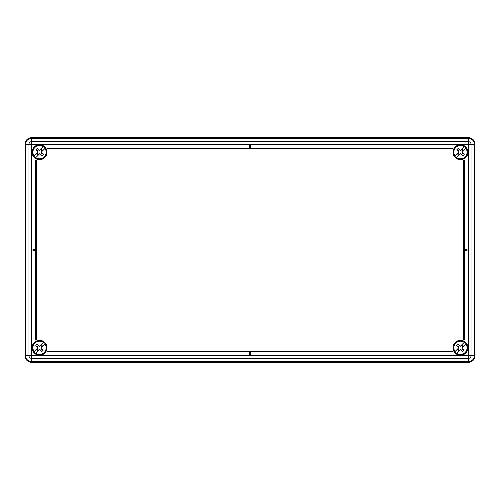 <?xml version="1.0" encoding="UTF-8"?>
<svg xmlns="http://www.w3.org/2000/svg" width="500" height="500" viewBox="0 0 500 500"><rect width="100%" height="100%" fill="white"/><g stroke="black" fill="none" stroke-linecap="round" stroke-linejoin="round"><path stroke-width="0.75" d="M25 355.725A6.606 6.606 0 0 0 31.606 362.337A6.606 6.606 0 0 1 25 355.725L25 144.275A6.606 6.606 0 0 1 31.606 137.662L468.394 137.662A6.606 6.606 0 0 1 475 144.275L475 355.725A6.606 6.606 0 0 1 468.394 362.337L31.606 362.337A6.606 6.606 0 0 1 25 355.725L25.663 355.725A5.95 5.95 0 0 0 31.606 361.675L468.394 361.675A5.95 5.95 0 0 0 474.338 355.725L474.338 144.275A5.95 5.95 0 0 0 468.394 138.325L31.606 138.325A5.95 5.95 0 0 0 25.663 144.275L25.663 355.725L28.963 355.725L28.963 144.275L28.963 355.725L468.394 355.725L468.394 144.275L31.606 144.275L31.606 358.369A2.644 2.644 0 0 1 28.963 355.725A2.644 2.644 0 0 0 31.606 358.369L31.606 362.337M430.538 362.337L68.231 362.337M468.787 361.662L468.888 362.319L473.812 359.506M474.4 358.481L474.787 357.381M468.787 138.338L468.888 137.681M31.113 137.681L26.188 140.494M25.6 141.519L25.213 142.619M25.019 356.225L27.831 361.15M28.85 361.731L29.95 362.125M460.462 144.738A7.469 7.469 0 0 1 467.931 152.2A7.469 7.469 0 0 1 460.462 159.669A7.469 7.469 0 0 1 452.994 152.2A7.469 7.469 0 0 1 460.462 144.738M39.538 144.738A7.469 7.469 0 0 1 47.006 152.2A7.469 7.469 0 0 1 39.538 159.669A7.469 7.469 0 0 1 32.069 152.2A7.469 7.469 0 0 1 39.538 144.738M460.462 340.331A7.469 7.469 0 0 1 467.931 347.8A7.469 7.469 0 0 1 460.462 355.262A7.469 7.469 0 0 1 452.994 347.8A7.469 7.469 0 0 1 460.462 340.331M39.538 340.331A7.469 7.469 0 0 1 47.006 347.8A7.469 7.469 0 0 1 39.538 355.262A7.469 7.469 0 0 1 32.069 347.8A7.469 7.469 0 0 1 39.538 340.331M31.606 141.631L31.606 144.275L28.963 144.275A2.644 2.644 0 0 1 31.606 141.631L31.606 137.662A6.606 6.606 0 0 0 25 144.275L28.963 144.275A2.644 2.644 0 0 1 31.606 141.631L468.394 141.631A2.644 2.644 0 0 1 471.037 144.275A2.644 2.644 0 0 0 468.394 141.631L468.394 137.662A6.606 6.606 0 0 1 475 144.275L471.037 144.275L471.037 355.725L471.037 144.275A2.644 2.644 0 0 0 468.394 141.631L468.394 144.275L471.037 144.275M468.394 358.369L468.394 362.337A6.606 6.606 0 0 0 475 355.725L471.037 355.725A2.644 2.644 0 0 1 468.394 358.369L468.394 355.725L471.037 355.725A2.644 2.644 0 0 1 468.394 358.369L31.606 358.369M36.369 160.4A8.787 8.787 0 0 1 35.575 160.044L35.575 249.606L32.931 249.606L32.931 250.394L35.575 250.394L35.575 339.956A8.787 8.787 0 0 1 36.369 339.6L36.369 160.4M452.619 351.763A8.787 8.787 0 0 1 452.269 350.969L47.731 350.969A8.787 8.787 0 0 1 47.381 351.763L249.606 351.763L249.606 354.406L250.394 354.406L250.394 351.763L452.619 351.763M463.631 339.6A8.787 8.787 0 0 1 464.425 339.956L464.425 250.394L467.069 250.394L467.069 249.606L464.425 249.606L464.425 160.044A8.787 8.787 0 0 1 463.631 160.4L463.631 339.6M47.381 148.238A8.787 8.787 0 0 1 47.731 149.031L452.269 149.031A8.787 8.787 0 0 1 452.619 148.238L250.394 148.238L250.394 145.594L249.606 145.594L249.606 148.238L47.381 148.238M44.444 342.894A6.938 6.938 0 0 1 44.444 352.706A6.938 6.938 0 0 1 33.862 351.788A6.938 6.938 0 0 1 43.531 342.125A6.938 6.938 0 0 1 44.444 342.894M39.4 346.256L43.294 342.362A6.606 6.606 0 0 0 34.1 351.55L37.994 347.656L35.819 345.481A13.113 5.75 -45 0 1 37.219 344.075L39.4 346.256M41.081 347.938L45.213 343.806A6.938 6.938 0 0 1 35.544 353.475L39.675 349.338L41.856 351.519A13.113 5.75 -45 0 0 43.256 350.119L41.081 347.938M35.544 353.475L35.781 353.237A6.606 6.606 0 0 0 44.975 344.044L45.213 343.806M42.744 346.275L41.062 344.588M33.862 351.788L34.1 351.55L33.862 351.788A6.938 6.938 0 0 1 43.531 342.125M38.013 351.006L36.331 349.325M40.381 345.275L42.062 346.956M37.013 348.638L38.694 350.319M40.519 350.181L41.919 348.781M37.156 346.819L38.556 345.412M34.4 352.938A7.269 7.269 0 0 1 34.4 342.656A7.269 7.269 0 0 1 44.675 342.656A7.269 7.269 0 0 1 44.675 352.938A7.269 7.269 0 0 1 34.4 352.938M465.369 342.894A6.938 6.938 0 0 1 465.369 352.706A6.938 6.938 0 0 1 454.787 351.788A6.938 6.938 0 0 1 464.456 342.125A6.938 6.938 0 0 1 465.369 342.894M460.325 346.256L464.456 342.125A6.938 6.938 0 0 0 454.787 351.788L458.919 347.656L456.744 345.481A13.113 5.75 -45 0 1 458.144 344.075L460.325 346.256M464.219 342.362L464.456 342.125A6.938 6.938 0 0 0 454.787 351.788L455.025 351.55A6.606 6.606 0 0 1 464.219 342.362M462.006 347.938L466.138 343.806A6.938 6.938 0 0 1 456.469 353.475L460.6 349.338L462.781 351.519A13.113 5.75 -45 0 0 464.181 350.119L462.006 347.938M456.469 353.475L456.706 353.237A6.606 6.606 0 0 0 465.9 344.044L466.138 343.806M463.669 346.275L461.987 344.588M458.938 351.006L457.256 349.325M461.306 345.275L462.987 346.956M457.938 348.638L459.619 350.319M461.444 350.181L462.844 348.781M458.081 346.819L459.481 345.412M455.325 352.938A7.269 7.269 0 0 1 455.325 342.656A7.269 7.269 0 0 1 465.6 342.656A7.269 7.269 0 0 1 465.6 352.938A7.269 7.269 0 0 1 455.325 352.938M44.444 147.294A6.938 6.938 0 0 1 44.444 157.106A6.938 6.938 0 0 1 33.862 156.194A6.938 6.938 0 0 1 43.531 146.525A6.938 6.938 0 0 1 44.444 147.294M39.4 150.662L43.531 146.525A6.938 6.938 0 0 0 33.862 156.194L37.994 152.062L35.819 149.881A13.113 5.75 -45 0 1 37.219 148.481L39.4 150.662M43.294 146.762L43.531 146.525A6.938 6.938 0 0 0 33.862 156.194L34.1 155.956A6.606 6.606 0 0 1 43.294 146.762M41.081 152.344L45.213 148.212A6.938 6.938 0 0 1 35.544 157.875L39.675 153.744L41.856 155.925A13.113 5.75 -45 0 0 43.256 154.519L41.081 152.344M35.544 157.875L35.781 157.637A6.606 6.606 0 0 0 44.975 148.45L45.213 148.212M42.744 150.675L41.062 148.994M38.013 155.412L36.331 153.725M40.381 149.681L42.062 151.363M37.013 153.044L38.694 154.725M40.519 154.588L41.919 153.181M37.156 151.219L38.556 149.819M34.4 157.344A7.269 7.269 0 0 1 34.4 147.062A7.269 7.269 0 0 1 44.675 147.062A7.269 7.269 0 0 1 44.675 157.344A7.269 7.269 0 0 1 34.4 157.344M465.369 147.294A6.938 6.938 0 0 1 465.369 157.106A6.938 6.938 0 0 1 454.787 156.194A6.938 6.938 0 0 1 464.456 146.525A6.938 6.938 0 0 1 465.369 147.294M460.325 150.662L464.219 146.762A6.606 6.606 0 0 0 455.025 155.956L458.919 152.062L456.744 149.881A13.113 5.75 -45 0 1 458.144 148.481L460.325 150.662M462.006 152.344L466.138 148.212A6.938 6.938 0 0 1 456.469 157.875L460.6 153.744L462.781 155.925A13.113 5.75 -45 0 0 464.181 154.519L462.006 152.344M456.469 157.875L456.706 157.637A6.606 6.606 0 0 0 465.9 148.45L466.138 148.212M463.669 150.675L461.987 148.994M454.787 156.194L455.025 155.956L454.787 156.194A6.938 6.938 0 0 1 464.456 146.525M458.938 155.412L457.256 153.725M461.306 149.681L462.987 151.363M457.938 153.044L459.619 154.725M461.444 154.588L462.844 153.181M458.081 151.219L459.481 149.819M455.325 157.344A7.269 7.269 0 0 1 455.325 147.062A7.269 7.269 0 0 1 465.6 147.062A7.269 7.269 0 0 1 465.6 157.344A7.269 7.269 0 0 1 455.325 157.344M454.787 351.788A6.938 6.938 0 0 1 464.456 342.125M33.862 156.194A6.938 6.938 0 0 1 43.531 146.525"/></g></svg>
